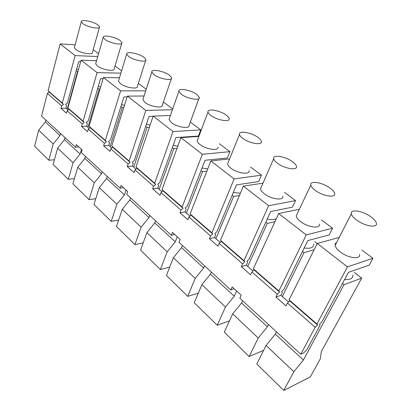 <?xml version="1.0" encoding="UTF-8"?>
<svg xmlns="http://www.w3.org/2000/svg" width="411" height="411" viewBox="0 0 411 411"><rect width="100%" height="100%" fill="white"/><g stroke="black" fill="none" stroke-linecap="round" stroke-linejoin="round"><path stroke-width="0.62" d="M361.886 250.063L372.936 258.303L369.176 265.131L348.471 272.334L321.818 321.947L319.491 324.192L320.071 325.199L307.017 349.499L303.744 352.869L300.795 354.231L239.824 298.211L241.216 295.185L232.189 286.94L230.833 289.955L179.021 242.356L180.167 239.428L172.45 232.379L171.33 235.292L126.763 194.346L127.713 191.521L121.04 185.423L120.11 188.233L123.434 187.611M372.936 258.303L347.444 266.883L317.266 243.466L339.214 237.409M302.47 251.475L303.97 252.678L282.316 296.557M242.577 300.744L241.55 302.969L267.386 326.807L258.226 338.022L249.153 356.522L263.621 350.336M268.496 324.556L267.386 326.807M163.403 102.041L172.697 108.972M172.44 109.706L145.843 110.446L127.395 96.128L144.025 95.999M68.082 110.04L65.96 108.191L60.9 108.299L66.479 113.2L67.152 110.734L69.069 109.305L84.229 122.468L82.282 123.942L81.563 126.444L87.517 131.669L88.257 129.152L90.215 127.662L106.413 141.728L104.425 143.269L103.639 145.823L110.009 151.418L110.816 148.849L112.82 147.287L111.725 145.956L129.105 161.035L130.174 162.355L128.134 163.968L127.276 166.573L134.109 172.569L134.988 169.954L137.038 168.315L135.984 167.005L154.654 183.198L155.671 184.493L153.591 186.193L152.645 188.844L159.987 195.292L160.958 192.625L163.054 190.899L162.047 189.615L182.15 207.057L183.116 208.315L180.979 210.103L179.946 212.811L187.863 219.762L188.926 217.039L191.074 215.225L212.728 234.029L210.545 235.914L209.405 238.673L217.964 246.184L219.135 243.415L221.334 241.498L220.455 240.291L243.374 186.126L262.989 183.136M103.069 78.712L100.536 78.676L88.201 120.921L86.269 122.386L87.384 123.721L86.659 126.208L81.563 126.444M89.208 128.427L86.659 126.208M127.153 96.904L123.906 96.929L110.446 140.059L108.468 141.59L109.552 142.915L108.761 145.453L103.639 145.823M111.792 148.088L108.761 145.453M153.067 116.364L148.982 116.513L134.253 160.547L132.229 162.155L133.277 163.46L132.414 166.049L135.984 169.157M190.298 122.098L200.758 129.897L198.446 136.051L175.949 137.577L159.802 182.53L157.732 184.22L158.733 185.505L157.788 188.14L152.645 188.844M161.975 191.788L157.788 188.14M219.279 143.711L229.939 151.664L227.411 157.952L205.038 160.3L187.293 206.183L185.171 207.966L186.116 209.214L185.078 211.901L179.946 212.811M189.969 216.16L185.078 211.901M250.597 167.066L261.442 175.153L258.658 181.575L236.5 184.873L216.946 231.701L214.773 233.582L215.657 234.789L214.511 237.527L209.405 238.673M220.204 242.48L214.511 237.527M284.561 192.394L295.54 200.583L292.473 207.139L270.644 211.542L249.035 259.315L246.811 261.304L247.612 262.459L246.348 265.249L252.96 271.003M321.515 219.957L332.571 228.197L329.18 234.897L307.824 240.584L283.867 289.287L281.592 291.399L282.295 292.493L280.898 295.329L275.909 297.055L286.015 305.923L287.448 303.056L289.755 300.898L317.539 325.019L315.191 327.274L287.448 303.056M288.568 302.008L280.898 295.329M80.633 61.686L78.696 61.614L67.378 103.002L65.488 104.404L66.628 105.75L65.96 108.191M97.751 56.559L75.126 55.572L62.308 103.079L63.458 104.44L61.558 105.848L60.9 108.299M61.558 105.848L47.373 93.461L49.243 92.095L48.077 90.733L60.129 43.931L75.126 44.789M120.11 188.233L81.363 152.635L82.159 149.912L76.333 144.59L75.552 147.297L41.552 116.066L47.373 93.461M300.795 354.231L315.191 327.274M277.307 294.199L251.866 271.99L254.116 269.96L279.598 292.077L277.307 294.199L275.909 297.055M251.866 271.99L250.571 274.81L241.288 266.662L246.348 265.249M221.334 241.498L244.786 261.858L242.547 263.857L241.288 266.662M242.547 263.857L219.135 243.415M210.545 235.914L188.926 217.039M180.979 210.103L160.958 192.625M153.591 186.193L134.988 169.954M128.134 163.968L110.816 148.849M104.425 143.269L88.257 129.152M82.282 123.942L67.152 110.734M289.755 300.898L289.072 299.819L316.943 324.002L317.539 325.019M316.943 324.002L347.444 266.883M289.072 299.819L317.266 243.466M230.833 289.955L234.152 288.738M120.88 73.153L97.083 72.608L81.049 60.165L96.549 60.756M115.018 65.96L121.579 70.851M75.552 147.297L78.83 146.876M138.368 83.376L146.229 89.233M97.083 72.608L83.099 121.117L84.229 122.468M342.502 283.441L344.028 284.659L303.405 360.036L293.824 371.719L283.785 390.45L310.31 376.913L320.313 358.824L321.315 351.539L361.706 278.149L354.267 272.375M344.028 284.659L361.706 278.149M145.843 110.446L129.105 161.035M127.276 166.573L132.414 166.049M297.364 213.473L296.213 215.909C296.516 217.625 297.97 219.5 300.575 221.534C308.009 227.504 320.77 229.081 319.522 223.99M69.069 109.305L67.918 107.949L81.049 60.165M67.918 107.949L83.099 121.117M332.571 228.197L306.262 234.928L278.704 213.545L299.362 209.256M75.126 55.572L60.129 43.931M48.077 90.733L62.308 103.079M336.583 242.521C335.438 243.107 334.955 244.047 335.135 245.331C335.51 247.335 337.21 249.528 340.241 251.902C348.189 258.262 360.884 259.814 359.558 254.383M356.81 220.168C365.117 226.379 377.981 228.254 376.384 223.137C375.86 221.164 373.959 219.012 370.691 216.669C362.456 210.653 349.91 208.752 351.348 213.859C351.821 215.744 353.64 217.845 356.81 220.168M295.54 200.583L268.635 205.731L243.97 260.687L244.786 261.858M268.635 205.731L243.374 186.126M220.455 240.291L243.97 260.687M145.705 90.836L120.598 90.852L103.418 77.525L119.462 77.792M120.598 90.852L105.314 140.392L106.413 141.728M90.215 127.662L89.089 126.316L103.418 77.525M89.089 126.316L105.314 140.392M229.939 151.664L202.356 154.3L180.902 137.649L198.862 136.421M254.116 269.96L253.325 268.809L278.879 290.978L279.598 292.077M93.174 49.669L98.568 53.692M191.074 215.225L190.123 213.972L211.829 232.806L212.728 234.029M163.054 190.899L183.116 208.315M137.038 168.315L155.671 184.493M171.33 235.292L174.67 234.409M112.82 147.287L130.174 162.355M49.243 92.095L63.458 104.44M202.356 154.3L182.15 207.057M162.047 189.615L180.902 137.649M111.725 145.956L127.395 96.128M200.758 129.897L173.021 131.535L153.154 116.118L170.416 115.496M173.021 131.535L154.654 183.198M135.984 167.005L153.154 116.118M261.442 175.153L234.126 178.949L211.829 232.806M234.126 178.949L210.884 160.917L229.615 158.913M190.123 213.972L210.884 160.917M315.443 190.493C323.2 196.309 336.126 198.215 334.636 193.432C334.21 191.757 332.591 189.918 329.786 187.914C322.085 182.268 309.462 180.331 310.798 185.104C311.184 186.712 312.73 188.51 315.443 190.493M306.262 234.928L278.879 290.978M253.325 268.809L278.704 213.545M74.561 46.9L74.381 47.573L75.896 49.52C80.464 53.26 93.282 55.362 92.439 52.289L99.426 27.429M82.868 23.638C87.569 27.234 100.541 29.643 99.601 26.802L97.936 24.912C93.24 21.393 80.474 18.963 81.28 21.798L82.868 23.638M76.636 69.151L78.424 69.711M76.184 70.8L77.838 71.843M60.551 133.518L60.011 135.476L53.214 143.978L48.806 160.228L54.437 159.751M77.484 71.833L67.204 109.275M45.837 120.002L45.333 121.933L38.701 130.241L34.565 146.27L48.806 160.228M53.214 143.978L38.701 130.241M45.333 121.933L60.011 135.476M276.454 331.867L275.319 334.122L303.405 360.036M95.912 62.996L95.686 63.787L97.392 65.971C102.221 69.927 115.075 71.961 114.196 68.699L121.774 43.376M104.99 39.507C109.973 43.309 122.981 45.662 121.995 42.641L120.125 40.514C115.152 36.79 102.354 34.421 103.207 37.442L104.99 39.507M98.316 86.274L100.649 86.962M97.797 88.052L99.118 89.11L100.017 89.11M81.481 149.296L80.099 154.012L73.076 162.782L68.288 179.314L74.422 178.631M99.118 89.11L87.923 127.312M65.02 137.628L64.476 139.596L57.627 148.155L53.137 164.467L68.288 179.314M73.076 162.782L57.627 148.155M64.476 139.596L80.099 154.012M121.517 104.584L124.482 105.391M120.916 106.511L122.267 107.59L123.798 107.554M102.159 171.747L101.522 173.776L94.258 182.828L89.043 199.648L95.773 198.708M122.267 107.59L110.05 146.573M85.452 156.396L84.856 158.399L77.777 167.231L72.896 183.825L89.043 199.648M94.258 182.828L77.777 167.231M84.856 158.399L101.522 173.776M118.738 80.171L118.455 81.101L120.372 83.572C125.494 87.749 138.373 89.711 137.454 86.243L145.684 60.463M128.674 56.502C133.965 60.53 147.004 62.811 145.962 59.595L143.85 57.196C138.579 53.26 125.766 50.954 126.665 54.165L128.674 56.502M146.408 124.204L150.118 125.119M145.705 126.305L147.081 127.405L149.383 127.287M126.064 190.01L124.42 194.901L116.894 204.252L111.206 221.365L118.635 220.085M147.081 127.405L133.724 167.19M107.25 176.422L106.603 178.461L99.277 187.58L93.96 204.467L111.206 221.365M116.894 204.252L99.277 187.58M106.603 178.461L124.42 194.901M143.192 98.537L142.838 99.632L145.006 102.431C150.441 106.855 163.337 108.745 162.371 105.057L171.325 78.82M154.099 74.74C159.72 79.01 172.769 81.224 171.675 77.797L169.281 75.074C163.681 70.908 150.863 68.663 151.818 72.089L154.099 74.74M173.18 145.289L177.778 146.265M172.353 147.585L173.755 148.705L176.992 148.438M149.702 215.426L148.946 217.527L141.137 227.201L134.926 244.602L143.192 242.87M173.755 148.705L159.124 189.301M130.564 197.84L129.855 199.916L122.267 209.338L116.462 226.512L134.926 244.602M141.137 227.201L122.267 209.338M129.855 199.916L148.946 217.527M344.639 279.465C350.331 279.968 353.08 278.453 352.895 274.908M169.46 118.224L169.013 119.514L171.479 122.699C177.254 127.384 190.149 129.203 189.137 125.273L198.888 98.594M181.457 94.371C187.437 98.897 200.491 101.044 199.33 97.386L196.607 94.283C190.653 89.865 177.84 87.687 178.857 91.345L181.457 94.371M202.058 168.001L207.74 168.947M201.082 170.524L202.51 171.664L206.887 171.13M177.244 236.762L175.281 241.822L167.174 251.84L160.367 269.529L169.656 267.191M202.51 171.664L186.435 213.083M155.548 220.794L154.772 222.906L146.902 232.657L140.557 250.124L160.367 269.529M167.174 251.84L146.902 232.657M154.772 222.906L175.281 241.822M197.753 139.375L197.182 140.891C197.357 141.995 198.297 143.208 200.003 144.538C206.142 149.506 219.022 151.253 217.958 147.066M210.982 115.548C217.347 120.361 230.391 122.442 229.158 118.532C228.922 117.469 227.879 116.282 226.04 114.972C219.705 110.287 206.918 108.175 208.002 112.085C208.218 113.107 209.209 114.263 210.982 115.548M233.299 192.533L240.373 193.216M232.138 195.317L233.592 196.479L239.402 195.513M204.544 265.804L203.63 267.982L195.199 278.37L187.729 296.341L198.302 293.156M233.592 196.479L215.888 238.724M182.397 245.459L181.549 247.607L173.37 257.707L166.419 275.462L187.729 296.341M195.199 278.37L173.37 257.707M181.549 247.607L203.63 267.982M293.824 371.719L266.066 345.446L256.788 363.997L283.785 390.45M228.305 162.16L227.581 163.943C227.792 165.217 228.87 166.614 230.828 168.135C237.363 173.411 250.217 175.096 249.097 170.627M242.932 138.471C249.724 143.593 262.742 145.607 261.432 141.43C261.144 140.197 259.947 138.831 257.841 137.331C251.09 132.352 238.339 130.308 239.5 134.479C239.762 135.666 240.903 136.997 242.932 138.471M267.222 219.109C271.388 219.972 274.445 219.803 276.382 218.606M265.814 222.212L267.294 223.394L274.959 221.704M236.618 290.988L234.239 296.223L225.459 307.012L217.239 325.25L229.466 320.863M267.294 223.394L247.746 266.462M211.321 272.031L210.391 274.219L201.883 284.695L194.249 302.727L217.239 325.25M225.459 307.012L201.883 284.695M210.391 274.219L234.239 296.223M275.319 334.122L266.066 345.446M261.401 186.779L260.487 188.87C260.738 190.344 261.987 191.958 264.237 193.715C271.203 199.32 284.016 200.948 282.835 196.175M277.63 163.367C284.885 168.818 297.862 170.776 296.465 166.306C296.115 164.873 294.728 163.29 292.308 161.564C285.1 156.267 272.411 154.279 273.649 158.744C273.967 160.115 275.293 161.657 277.63 163.367M317.2 243.605L314.816 241.75M304.186 247.987C310.618 248.902 313.793 247.561 313.711 243.97M303.97 252.678L314.112 249.78M241.55 302.969L232.688 313.85L224.283 332.15L249.153 356.522M258.226 338.022L232.688 313.85M74.381 47.573L81.28 21.798M95.686 63.787L103.207 37.442M142.838 99.632L151.818 72.089M227.581 163.943L239.5 134.479M118.455 81.101L126.665 54.165M169.013 119.514L178.857 91.345M260.487 188.87L273.649 158.744M335.135 245.331L351.348 213.859M296.213 215.909L310.798 185.104M197.182 140.891L208.002 112.085"/></g></svg>
